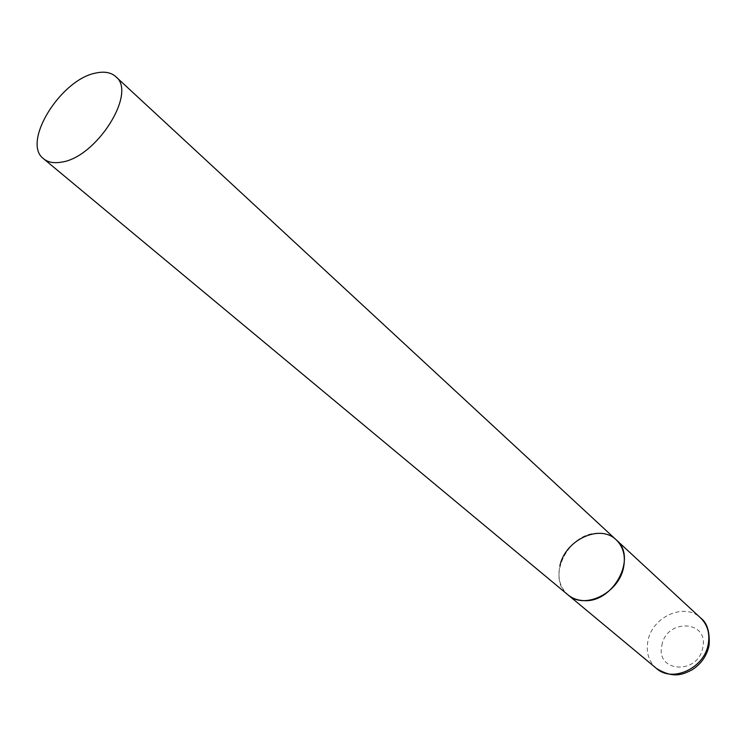 <?xml version="1.0" encoding="UTF-8"?>
<svg xmlns="http://www.w3.org/2000/svg" width="747" height="747" viewBox="0 0 747 747"><rect width="100%" height="100%" fill="white"/><g stroke="black" fill="none" stroke-linecap="round" stroke-linejoin="round"><path stroke-width="0.56" stroke-dasharray="3.73 2.8" d="M616.256 539.885C611.513 535.599 605.705 533.405 598.851 533.293C568.869 531.537 545.319 577.907 568 594.873C560.082 587.702 557.374 578.075 559.858 566.002M656.408 668.397C648.704 661.459 645.875 652.336 647.901 641.038C651.972 616.723 684.84 602.063 700.639 617.984M661.879 645.38C666.259 618.357 708.912 619.973 702.806 647.453C698.286 675.251 655.138 672.515 661.879 645.38M709.136 645.193L708.922 646.276"/><path stroke-width="1.12" d="M559.858 566.002C564.9 540.034 600 523.442 616.256 539.885C623.297 546.804 625.734 555.964 623.577 567.365C618.955 593.249 584.303 610.094 568 594.873C572.351 598.44 577.571 600.355 583.668 600.616C613.334 603.249 637.742 557.215 616.256 539.885L700.639 617.984C707.484 624.688 710.023 633.363 708.277 644.007C704.58 668.182 672.281 683.103 656.408 668.397C673.962 679.21 683.458 674.083 691.75 670.012C700.733 664.372 706.457 656.454 708.922 646.276M60.909 162.22C96.027 158.215 137.532 92.712 115.738 76.614C111.079 72.478 104.645 71.254 96.438 72.926C61.077 78.659 21.177 142.714 43.625 158.794C47.883 162.258 53.644 163.406 60.909 162.22M700.639 617.984C707.073 622.606 709.902 631.673 709.136 645.193M43.625 158.794L656.408 668.397M616.256 539.885L115.738 76.614"/></g></svg>
